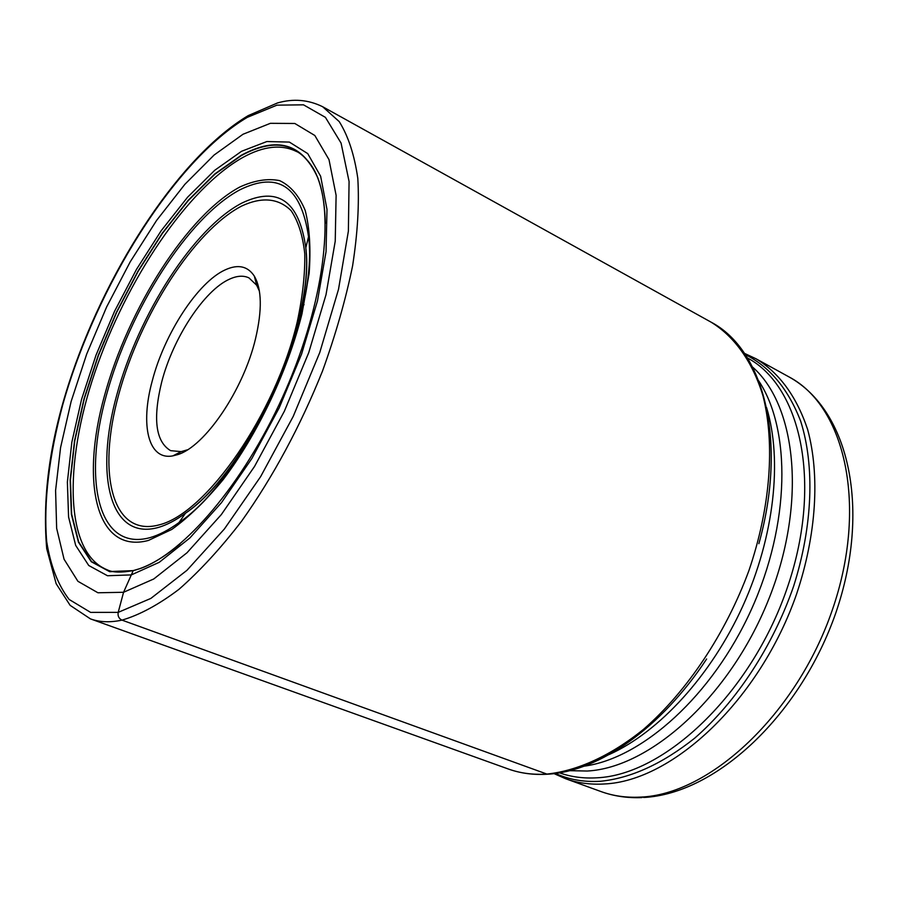 <?xml version="1.0" encoding="UTF-8"?>
<svg xmlns="http://www.w3.org/2000/svg" width="898" height="898" viewBox="0 0 898 898"><rect width="100%" height="100%" fill="white"/><g stroke="black" fill="none" stroke-linecap="round" stroke-linejoin="round"><path stroke-width="1.35" d="M134.812 570.23L140.425 568.501C184.236 552.82 243.336 483.764 282.522 397.242C321.776 310.753 334.763 220.796 317.679 177.501C302.334 143.332 276.842 135.946 241.18 155.332L214.835 173.92L188.153 200.344L162.235 233.211L138.045 271.016L116.437 312.268L98.208 355.406L84.019 398.835L74.5 440.918L70.156 479.981L71.38 514.285L78.418 542.1L91.282 561.744L109.713 571.7L133.14 570.791L123.565 592.276L97.927 592.77L77.902 581.287L64.061 559.23L56.653 528.338L55.586 490.499L60.57 447.597L71.122 401.518L86.702 354.048L106.638 306.936L130.21 261.846L156.6 220.414L184.898 184.281L214.094 155.04L243.021 134.251L270.388 123.318L294.813 123.475L314.828 135.497L329.005 159.631L336.11 195.326L335.235 241.147L326.019 294.679L308.732 352.645L284.363 411.228L254.538 466.444L221.312 514.61L186.986 552.775L153.76 578.974L123.565 592.276L118.199 612.369C117.593 616.017 118.862 618.599 121.993 620.125L546.893 774.076C577.459 770.866 610.853 755.734 643.686 729.21C687.105 691.314 725.64 633.719 748.876 570.713C770.506 507.437 775.12 444.128 763.053 396.085C752.558 361.557 734.384 336.413 710.947 322.079L322.618 106.705L339.231 121.6C348.233 135.98 354.418 154.883 357.797 178.332C359.357 204.16 357.629 233.345 352.588 265.887C345.629 299.82 335.571 334.932 322.427 371.222C300.179 426.572 273.273 476.524 241.708 521.053C220.74 548.274 199.827 571.027 178.994 589.301C158.632 604.691 139.628 614.962 121.993 620.125C110.207 622.64 99.689 622.235 90.429 618.879L70.123 605.342L56.147 583.711L46.707 548.667C42.071 495.067 50.49 436.855 71.986 374.028C109.41 264.394 181.059 155.758 248.207 115.618L277.504 102.956C293.242 98.421 308.272 99.667 322.618 106.705M259.421 291.188L256.66 285.216L248.948 277.875C243.47 275.304 236.993 275.731 229.54 279.155C204.059 290.38 172.865 338.31 161.662 382.144C152.694 418.906 155.68 441.737 170.62 450.661L181.216 451.627L187.525 449.775M152.256 380.887C140.032 425.304 148.35 460.595 172.854 455.87L177.613 454.646C204.778 446.755 243.425 390.058 255.526 338.726C262.238 310.102 261.846 289.235 254.336 276.135C247.725 266.077 238.004 263.99 225.185 269.871C197.818 282.197 164.39 333.753 152.256 380.887M317.263 176.693C310.876 159.855 297.867 151.627 296.699 151.616C281.579 144.073 263.642 146.004 242.909 157.419C187.581 188.378 126.248 279.929 94.896 372.378C63.444 464.648 64.959 552.955 107.131 569.781C112.609 572.576 121.398 572.812 133.51 570.522L139.538 568.726L133.364 570.623L109.96 571.532L91.54 561.587L78.687 541.965L71.649 514.184L70.426 479.914L74.758 440.896L84.266 398.858L98.432 355.473L116.65 312.381L138.236 271.174L162.403 233.39L188.299 200.568L214.948 174.178L241.281 155.612C276.472 136.462 301.807 143.489 317.263 176.693L317.263 176.715C322.214 189.085 324.896 204.632 325.301 223.355M179.926 544.02C165.58 556.053 152.121 564.281 139.56 568.726L139.538 568.726M241.562 151.291L266.886 141.536L289.381 142.086L307.722 153.603L320.631 176.233L326.995 209.391L326.041 251.698L317.477 300.931L301.571 354.104L279.222 407.804L251.9 458.44L221.436 502.7L189.905 537.936L159.272 562.294L131.333 574.9L107.491 575.741L88.734 565.493L75.679 545.4L68.574 517.001L67.372 482.013L71.84 442.22L81.561 399.363L96.007 355.159L114.574 311.258L136.552 269.265L161.169 230.752L187.547 197.257L214.712 170.294L241.562 151.291M118.199 612.369L150.864 598.405L186.964 570.309L224.365 529.012L260.633 476.636L293.208 416.436L319.767 352.521L338.512 289.324L348.379 231.123L349.075 181.497L341.072 143.074L325.413 117.357L303.502 104.83L276.932 105.156L247.298 117.357C174.56 160.349 96.108 286.417 62.692 404.953C49.177 455.466 43.407 502.734 46.696 541.617C50.569 565.785 58.056 585.069 69.146 599.46L90.586 612.38L118.199 612.369M90.429 618.879L508.335 769.002C520.167 773.257 533.019 774.952 546.893 774.076M609.259 754.5C659.233 732.027 711.328 675.408 742.882 605.937C774.334 536.432 782.585 459.933 766.555 407.535M758.754 380.92C791.25 429.85 790.173 524.095 751.267 609.742C712.496 695.445 642.328 758.372 584.104 766.174M569.613 770.675L587.213 771.034C650.096 767.768 729.288 696.87 767.958 601.177C806.932 505.563 797.256 406.379 752.58 367.058M747.495 357.988C801.892 386.814 823.051 486.357 786.446 590.188C750.29 694.109 664.599 774.873 596.957 777.803L596.889 777.803C583.453 778.6 570.971 776.938 559.443 772.819M555.413 773.425C568.883 779.587 583.79 782.214 600.145 781.305L600.201 781.305C630.89 778.229 662.398 763.839 694.726 738.145C736.629 701.596 772.965 646.145 793.697 586.001C812.825 525.644 814.823 465.849 800.702 421.274C788.309 389.126 769.844 366.889 745.306 354.564M604.073 783.988L604.006 783.999C590.199 784.762 577.369 782.989 565.527 778.678L601.009 791.565C612.997 795.92 625.951 797.783 639.881 797.132L639.982 797.132C709.398 794.932 796.391 714.595 832.143 610.505C868.355 506.517 845.265 406.311 788.983 376.902L755.914 358.717C779.318 372.872 796.56 396.456 807.628 429.457C820.031 474.997 816.529 534.591 796.627 593.926C760.123 699.396 672.928 781.26 604.073 783.988M241.663 206.035C261.958 196.628 278.414 198.144 291.064 210.603C298.181 221.031 302.749 235.377 304.759 253.64C305.14 273.868 302.648 296.565 297.283 321.72C275.697 413.608 206.641 512.938 159.563 524.769L159.507 524.78C112.082 538.048 96.76 473.818 118.727 394.536C140.167 315.31 194.192 230.674 241.607 206.069L241.663 206.035M158.194 527.496L158.138 527.508C109.904 540.888 94.458 475.435 116.807 394.851C138.64 314.322 193.497 228.305 241.73 203.161L241.787 203.128C277.74 185.83 299.079 200.714 305.803 247.792C315.524 322.629 248.151 471.248 185.459 513.252C175.795 520.301 166.702 525.038 158.194 527.496M239.654 189.938C188.097 217.496 129.862 309.282 106.424 395.187C82.448 481.115 98.286 551.63 149.786 537.7L149.876 537.678C158.935 535.107 168.633 530.078 178.971 522.58C246.243 477.826 319.217 316.859 308.542 236.758C301.167 186.458 278.234 170.833 239.732 189.893L239.654 189.938M239.856 186.997C187.491 215.06 128.392 308.216 104.55 395.434C80.158 482.675 96.097 554.47 148.406 540.45L171.776 529.45C188.591 517.383 205.709 500.781 223.142 479.644C257.647 434.183 287.439 371.626 301.941 314.019L309.148 273.419C310.944 248.6 309.608 227.576 305.163 210.334C299.056 195.697 290.559 185.796 279.66 180.633C267.705 178.231 254.437 180.352 239.856 186.997M317.679 177.501L317.263 176.715M140.425 568.501L139.56 568.726M508.335 769.002C520.47 773.346 533.547 775.086 547.578 774.211M710.947 322.079C764.445 350.097 787.423 441.558 758.877 543.705M548.195 774.177C599.494 771.09 661.377 727.874 706.625 658.986M744.509 353.385L755.914 358.717M554.01 773.616L565.527 778.678M641.969 797.581C627.511 798.199 613.85 796.189 601.009 791.565M788.983 376.902C850.047 410.509 870.824 510.816 835.971 612.425C800.803 714.359 716.649 793.843 643.563 797.491M227.115 474.436L226.184 474.043M181.216 451.627L172.854 455.87M178.971 522.58C245.828 479.094 319.901 315.714 308.542 236.758L305.803 247.792C314.884 323.695 248.533 470.058 185.459 513.252L178.971 522.58M256.66 285.216L254.336 276.135M304.063 304.703L303.154 304.254M257.064 281.826L255.616 281.119"/></g></svg>

